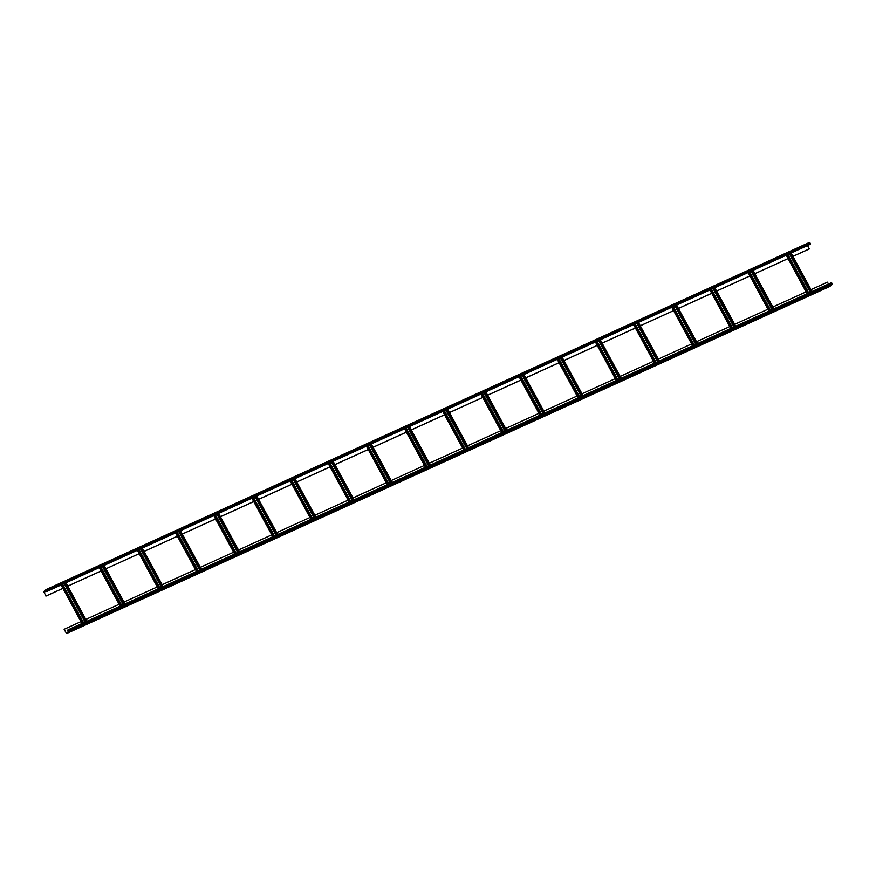 <?xml version="1.0" encoding="UTF-8"?>
<svg xmlns="http://www.w3.org/2000/svg" width="876" height="876" viewBox="0 0 876 876"><rect width="100%" height="100%" fill="white"/><g stroke="black" fill="none" stroke-linecap="round" stroke-linejoin="round"><path stroke-width="1.31" d="M46.68 591.541L46.11 589.57L43.8 591.563L45.913 596.107L43.953 591.847L46.242 589.866L46.68 591.541L810.015 244.415L810.267 243.375L809.457 242.444L46.154 589.559M45.913 596.107L62.908 588.376M85.826 619.42L119.136 604.276L101.058 570.988L67.759 586.132L101.079 571.021M123.998 602.064L157.297 586.92L139.218 553.632L105.919 568.776L139.24 553.665M162.169 584.708L195.468 569.564L177.39 536.276L144.091 551.42L177.412 536.309M182.274 534.097L215.584 518.953M220.445 516.741L253.744 501.598M258.606 499.386L291.916 484.242M296.778 482.03L330.077 466.886M334.95 464.674L368.248 449.53M373.11 447.318L406.409 432.175M411.282 429.963L444.581 414.819M449.443 412.607L482.753 397.463M487.614 395.251L520.913 380.107M525.775 377.895L559.085 362.752M563.947 360.54L597.246 345.396M602.108 343.184L635.418 328.029M640.279 325.817L673.578 310.673M678.451 308.462L711.75 293.318L709.91 289.934M716.612 291.106L749.911 275.962L748.082 272.578M754.783 273.75L788.082 258.606L786.243 255.223M792.944 256.394L809.249 248.981L807.552 245.532M182.252 534.053L215.562 518.91L213.744 515.57M220.424 516.698L253.722 501.554L251.905 498.214M258.584 499.342L291.894 484.198L290.076 480.858M296.756 481.986L330.055 466.842L328.237 463.503M334.928 464.63L368.227 449.487L366.409 446.147M373.088 447.275L406.387 432.131L404.581 428.791M411.26 429.919L444.559 414.775L442.741 411.435M449.421 412.563L482.731 397.419L480.913 394.08M487.593 395.207L520.891 380.064L519.074 376.724M525.753 377.852L559.063 362.708L557.245 359.368M563.925 360.496L597.224 345.352L595.406 342.012M602.086 343.14L635.396 327.996L633.578 324.646M640.257 325.784L673.556 310.641L671.75 307.29M678.429 308.429L711.728 293.285L730.814 328.445M716.59 291.073L749.889 275.929L768.986 311.09M754.762 273.717L788.061 258.573L807.146 293.723M792.922 256.361L809.369 248.883M46.034 596.008L62.886 588.343L61.068 584.993M64.112 629.297L66.412 633.26L68.711 631.289L67.638 630.151L68.503 630.238L68.865 631.563L66.543 633.556L64.112 629.297L80.964 621.632L81.983 623.504M811.001 289.649L827.448 282.171L828.466 284.032M772.84 307.005L806.139 291.861M734.668 324.361L767.967 309.217M696.497 341.717L729.807 326.573M658.336 359.072L691.635 343.929L692.653 345.801M620.164 376.428L653.474 361.284L654.481 363.157M582.003 393.784L615.302 378.64L616.321 380.512M543.832 411.14L577.131 395.996L578.149 397.868M505.671 428.495L538.97 413.352L539.977 415.224M467.499 445.862L500.798 430.718L501.817 432.58M429.339 463.218L462.637 448.074L463.645 449.935M391.167 480.574L424.466 465.43L425.484 467.291M352.995 497.929L386.305 482.785L387.312 484.647M314.834 515.285L348.133 500.141L349.152 502.003M276.663 532.641L309.973 517.497L310.98 519.359M238.502 549.997L271.801 534.853L272.808 536.714M200.33 567.352L233.629 552.208L234.648 554.07M195.468 569.564L196.476 571.426M157.297 586.92L158.315 588.782M119.136 604.276L120.143 606.137M80.964 621.632L62.886 588.343M177.39 536.276L175.572 532.926M139.218 553.632L137.412 550.281M101.058 570.988L99.24 567.637M691.635 343.929L673.556 310.641M653.474 361.284L635.396 327.996M615.302 378.64L597.224 345.352M577.131 395.996L559.063 362.708M538.97 413.352L520.891 380.064M500.798 430.718L482.731 397.419M462.637 448.074L444.559 414.775M424.466 465.43L406.387 432.131M386.305 482.785L368.227 449.487M348.133 500.141L330.055 466.842M309.973 517.497L291.894 484.198M271.801 534.853L253.722 501.554M233.629 552.208L215.562 518.91M68.032 629.844L831.324 282.729L832.2 284.437L829.846 286.441M830.065 285.762L825.696 287.974L830.065 285.762M823.703 288.653L819.334 290.865L823.703 288.653M817.341 291.544L812.972 293.756L817.341 291.544M810.979 294.435L806.61 296.646L810.979 294.435M804.617 297.325L800.248 299.548L804.617 297.325M798.266 300.227L793.886 302.439L798.266 300.227M791.904 303.118L787.535 305.33L791.904 303.118M785.542 306.009L781.173 308.221L785.542 306.009M779.18 308.899L774.811 311.111L779.18 308.899M772.818 311.79L768.449 314.002L772.818 311.79M766.456 314.681L762.087 316.904L766.456 314.681M760.094 317.583L755.725 319.795L760.094 317.583M753.732 320.474L749.363 322.686L753.732 320.474M747.37 323.364L743.001 325.576L747.37 323.364M741.008 326.255L736.639 328.467L741.008 326.255M734.646 329.146L730.277 331.358L734.646 329.146M728.284 332.048L723.915 334.26L728.284 332.048M721.923 334.939L717.553 337.15L721.923 334.939M715.572 337.829L711.192 340.041L715.572 337.829M709.21 340.72L704.83 342.932L709.21 340.72M702.848 343.611L698.479 345.823L702.848 343.611M696.486 346.502L692.117 348.725L696.486 346.502M690.124 349.404L685.755 351.615L690.124 349.404M683.762 352.294L679.393 354.506L683.762 352.294M677.4 355.185L673.031 357.397L677.4 355.185M671.038 358.076L666.669 360.288L671.038 358.076M664.676 360.967L660.307 363.179L664.676 360.967M658.314 363.858L653.945 366.08L658.314 363.858M651.952 366.759L647.583 368.971L651.952 366.759M645.59 369.65L641.221 371.862L645.59 369.65M639.228 372.541L634.859 374.753L639.228 372.541M632.866 375.432L628.497 377.644L632.866 375.432M626.515 378.322L622.135 380.534L626.515 378.322M620.153 381.224L615.773 383.436L620.153 381.224M613.791 384.115L609.422 386.327L613.791 384.115M607.429 387.006L603.06 389.218L607.429 387.006M601.067 389.897L596.698 392.109L601.067 389.897M594.705 392.787L590.336 394.999L594.705 392.787M588.343 395.678L583.974 397.901L588.343 395.678M581.982 398.58L577.612 400.792L581.982 398.58M575.62 401.471L571.251 403.683L575.62 401.471M569.258 404.362L564.889 406.574L569.258 404.362M562.896 407.252L558.527 409.464L562.896 407.252M556.534 410.143L552.165 412.355L556.534 410.143M550.172 413.034L545.803 415.257L550.172 413.034M543.81 415.936L539.441 418.148L543.81 415.936M537.459 418.827L533.079 421.038L537.459 418.827M531.097 421.717L526.728 423.929L531.097 421.717M524.735 424.608L520.366 426.82L524.735 424.608M518.373 427.499L514.004 429.711L518.373 427.499M512.011 430.401L507.642 432.613L512.011 430.401M505.649 433.291L501.28 435.503L505.649 433.291M499.287 436.182L494.918 438.394L499.287 436.182M492.925 439.073L488.556 441.285L492.925 439.073M486.563 441.964L482.194 444.176L486.563 441.964M480.201 444.855L475.832 447.078L480.201 444.855M473.839 447.756L469.47 449.968L473.839 447.756M467.477 450.647L463.108 452.859L467.477 450.647M461.115 453.538L456.746 455.75L461.115 453.538M454.753 456.429L450.384 458.641L454.753 456.429M448.402 459.32L444.022 461.532L448.402 459.32M442.041 462.21L437.671 464.433L442.041 462.21M435.679 465.112L431.31 467.324L435.679 465.112M429.317 468.003L424.948 470.215L429.317 468.003M422.955 470.894L418.586 473.106L422.955 470.894M416.593 473.785L412.224 475.996L416.593 473.785M410.231 476.675L405.862 478.887L410.231 476.675M403.869 479.577L399.5 481.789L403.869 479.577M397.507 482.468L393.138 484.68L397.507 482.468M391.145 485.359L386.776 487.571L391.145 485.359M384.783 488.25L380.414 490.461L384.783 488.25M378.421 491.14L374.052 493.352L378.421 491.14M372.059 494.031L367.69 496.254L372.059 494.031M365.697 496.933L361.328 499.145L365.697 496.933M359.346 499.824L354.966 502.036L359.346 499.824M352.984 502.714L348.615 504.926L352.984 502.714M346.622 505.605L342.253 507.817L346.622 505.605M340.26 508.496L335.891 510.708L340.26 508.496M333.898 511.387L329.529 513.61L333.898 511.387M327.536 514.289L323.167 516.501L327.536 514.289M321.174 517.179L316.805 519.391L321.174 517.179M314.812 520.07L310.443 522.282L314.812 520.07M308.451 522.961L304.082 525.173L308.451 522.961M302.089 525.852L297.72 528.064L302.089 525.852M295.727 528.754L291.358 530.965L295.727 528.754M289.365 531.644L284.996 533.856L289.365 531.644M283.003 534.535L278.634 536.747L283.003 534.535M276.641 537.426L272.272 539.638L276.641 537.426M270.29 540.317L265.91 542.529L270.29 540.317M263.928 543.208L259.559 545.43L263.928 543.208M257.566 546.109L253.197 548.321L257.566 546.109M251.204 549L246.835 551.212L251.204 549M244.842 551.891L240.473 554.103L244.842 551.891M238.48 554.782L234.111 556.994L238.48 554.782M232.118 557.673L227.749 559.884L232.118 557.673M225.756 560.563L221.387 562.786L225.756 560.563M219.394 563.465L215.025 565.677L219.394 563.465M213.032 566.356L208.663 568.568L213.032 566.356M206.67 569.247L202.301 571.459L206.67 569.247M200.308 572.137L195.939 574.349L200.308 572.137M193.946 575.028L189.577 577.24L193.946 575.028M187.584 577.93L183.215 580.142L187.584 577.93M181.233 580.821L176.853 583.033L181.233 580.821M174.871 583.712L170.502 585.924L174.871 583.712M168.51 586.602L164.141 588.814L168.51 586.602M162.148 589.493L157.779 591.705L162.148 589.493M155.786 592.384L151.417 594.607L155.786 592.384M149.424 595.286L145.055 597.498L149.424 595.286M143.062 598.177L138.693 600.388L143.062 598.177M136.7 601.067L132.331 603.279L136.7 601.067M130.338 603.958L125.969 606.17L130.338 603.958M123.976 606.849L119.607 609.061L123.976 606.849M117.614 609.74L113.245 611.963L117.614 609.74M111.252 612.642L106.883 614.853L111.252 612.642M104.89 615.532L100.521 617.744L104.89 615.532M98.528 618.423L94.159 620.635L98.528 618.423M92.177 621.314L87.797 623.526L92.177 621.314M85.815 624.205L81.446 626.417L85.815 624.205M79.453 627.106L75.084 629.318L79.453 627.106M73.091 629.997L68.722 632.209L73.091 629.997M46.986 591.278L810.322 244.152M46.932 590.501L810.267 243.375M46.625 589.942L809.961 242.816M66.16 633.074L67.167 632.614M82.3 623.351L61.397 584.85M43.986 592.231L46.877 590.917M43.953 591.847L46.778 590.555M86.757 621.325L65.853 582.825M85.607 621.851L64.704 583.339M85.114 622.07L64.211 583.569M83.581 622.77L62.678 584.27M83.45 622.825L62.546 584.325M773.76 308.91L752.856 270.41M769.314 310.936L748.4 272.436M770.453 310.411L749.549 271.91M770.595 310.356L749.692 271.856M772.117 309.655L751.214 271.155M772.621 309.436L751.717 270.925M735.599 326.266L714.696 287.766M731.142 328.292L710.239 289.792M732.292 327.766L711.378 289.266M732.424 327.712L711.52 289.211M733.957 327.011L713.042 288.511M734.449 326.792L713.546 288.281M697.427 343.622L676.524 305.122M692.971 345.648L672.067 307.147M694.12 345.133L673.217 306.622M694.263 345.067L673.348 306.567M695.785 344.367L674.881 305.866M696.289 344.148L675.374 305.647M659.267 360.978L638.352 322.478M654.81 363.003L633.906 324.503M655.949 362.489L635.045 323.978M656.091 362.423L635.188 323.923M657.613 361.733L636.71 323.222M658.117 361.503L637.213 323.003M621.095 378.333L600.191 339.833M616.638 380.359L595.735 341.859M617.788 379.845L596.885 341.333M617.919 379.779L597.016 341.279M619.452 379.089L598.549 340.578M619.945 378.859L599.042 340.359M582.923 395.689L562.02 357.189M578.478 397.715L557.574 359.215M579.616 397.2L558.713 358.7M579.759 397.135L558.855 358.634M581.281 396.445L560.377 357.934M581.784 396.215L560.881 357.715M544.762 413.045L523.859 374.545M540.306 415.071L519.402 376.57M541.456 414.556L520.552 376.056M541.587 414.49L520.683 375.99M543.12 413.8L522.216 375.289M543.613 413.571L522.709 375.07M506.591 430.401L485.687 391.9M502.145 432.426L481.231 393.926M503.284 431.912L482.38 393.412M503.426 431.846L482.523 393.346M504.948 431.156L484.045 392.656M505.452 430.926L484.548 392.426M468.43 447.767L447.526 409.256M463.973 449.782L443.07 411.282M465.123 449.268L444.209 410.767M465.255 449.202L444.351 410.702M466.788 448.512L445.873 410.012M467.28 448.282L446.377 409.782M425.802 467.138L404.898 428.638M426.951 466.623L406.048 428.123M427.094 466.558L406.179 428.057M428.616 465.868L407.712 427.368M429.12 465.638L408.205 427.138M430.258 465.123L409.355 426.612M387.641 484.505L366.737 445.993M388.78 483.979L367.876 445.479M388.922 483.913L368.019 445.413M390.444 483.224L369.541 444.723M390.948 482.994L370.044 444.493M392.098 482.479L371.183 443.968M349.469 501.86L328.566 463.349M350.619 501.335L329.715 462.835M329.803 462.791L350.707 501.291L329.847 462.769M352.283 500.579L331.38 462.079M352.776 500.349L331.873 461.849M353.926 499.835L333.022 461.324M311.308 519.216L290.405 480.705M312.447 518.691L291.544 480.19M312.59 518.625L291.686 480.125M314.112 517.935L293.208 479.435M314.615 517.705L293.712 479.205M315.754 517.19L294.851 478.69M273.137 536.572L252.233 498.072M274.287 536.046L253.383 497.546M274.418 535.981L253.514 497.48M275.951 535.291L255.047 496.791M276.444 535.061L255.54 496.561M277.593 534.546L256.69 496.046M234.976 553.928L214.072 515.427M236.115 553.402L215.211 514.902M236.257 553.347L215.354 514.836M237.779 552.646L216.876 514.146M238.283 552.417L217.379 513.916M239.422 551.902L218.518 513.402M196.804 571.283L175.901 532.783M197.954 570.758L177.051 532.258M198.085 570.703L177.182 532.192M199.619 570.002L178.704 531.502M200.111 569.772L179.208 531.272M201.261 569.258L180.357 530.757M158.644 588.639L137.729 550.139M159.782 588.114L138.879 549.613M159.925 588.059L139.01 549.548M161.447 587.358L140.543 548.858M161.951 587.139L141.036 548.628M163.089 586.613L142.186 548.113M120.472 605.995L99.568 567.495M121.622 605.469L100.707 566.969M121.753 605.415L100.849 566.914M123.275 604.714L102.372 566.214M123.779 604.495L102.875 565.984M124.929 603.969L104.014 565.469M811.932 291.555L791.028 253.054M810.782 292.08L789.878 253.569M810.289 292.299L789.385 253.799M808.756 293L787.852 254.489M808.625 293.055L787.721 254.555M807.475 293.58L786.571 255.08M68.503 630.238L831.839 283.101M68.799 630.797L832.145 283.66M68.865 631.563L832.2 284.437M66.587 633.534L829.922 286.397M809.457 242.444L46.11 589.57M86.844 621.292L65.941 582.781M83.538 622.792L62.634 584.292M770.541 310.378L749.637 271.878M773.847 308.867L752.944 270.366M732.369 327.733L711.465 289.233M735.687 326.233L714.772 287.722M694.208 345.089L673.305 306.589M697.515 343.589L676.611 305.078M656.036 362.445L635.133 323.945M659.343 360.945L638.44 322.434M617.876 379.801L596.972 341.301M621.183 378.301L600.279 339.8M579.704 397.156L558.8 358.656M583.011 395.656L562.107 357.156M541.543 414.512L520.64 376.012M544.85 413.012L523.947 374.512M503.371 431.868L482.468 393.368M506.678 430.368L485.775 391.868M465.211 449.224L444.296 410.724M468.518 447.724L447.603 409.223M427.039 466.579L406.135 428.079M430.346 465.079L409.442 426.579M388.867 483.935L367.964 445.435M392.174 482.435L371.271 443.935M354.014 499.791L333.11 461.291M312.535 518.658L291.631 480.147M315.842 517.147L294.938 478.646M274.374 536.013L253.471 497.502M277.681 534.502L256.777 496.002M236.202 553.369L215.299 514.858M239.509 551.858L218.606 513.358M198.042 570.725L177.127 532.225M201.349 569.214L180.434 530.714M159.87 588.081L138.966 549.58M163.177 586.57L142.273 548.069M121.698 605.436L100.795 566.936M125.005 603.925L104.102 565.425M812.019 291.511L791.116 253.011M808.712 293.022L787.798 254.522M67.989 629.866L831.324 282.729M66.543 633.556L829.89 286.43"/></g></svg>
